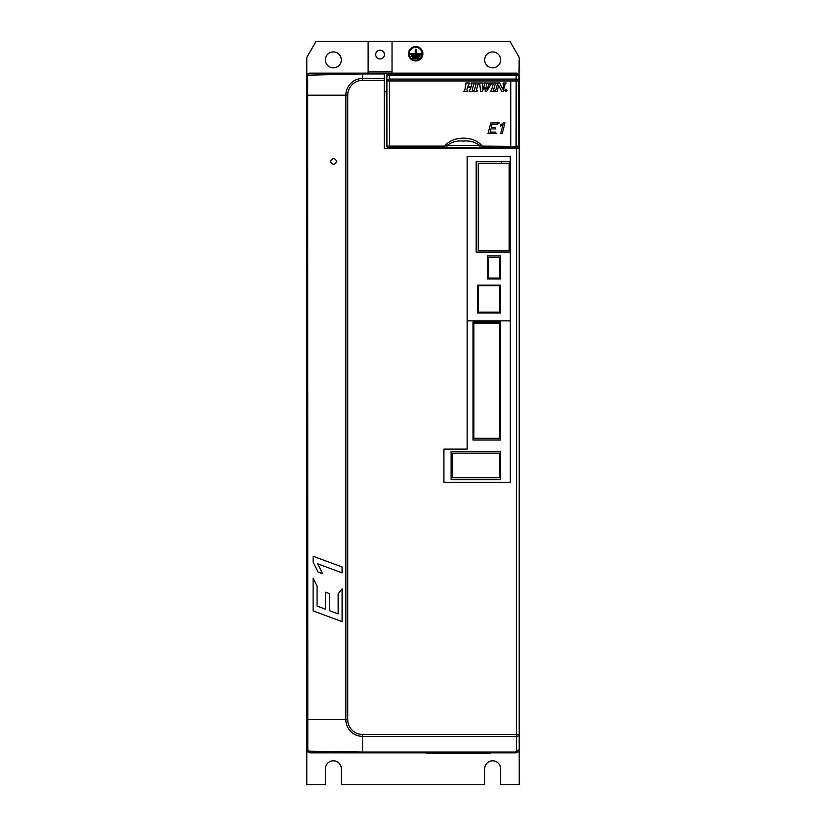 <?xml version="1.0" encoding="UTF-8"?>
<svg xmlns="http://www.w3.org/2000/svg" width="826" height="826" viewBox="0 0 826 826"><rect width="100%" height="100%" fill="white"/><g stroke="black" fill="none" stroke-linecap="round" stroke-linejoin="round"><path stroke-width="1.24" d="M516.095 147.431L516.167 75.094L389.48 75.094L389.552 79.079L516.095 79.079A2.654 1.879 1 0 1 518.749 80.958L518.842 146.223L517.52 147.555L389.552 147.431L442.199 147.513L442.199 148.298M426.278 147.503L426.288 148.298M447.63 147.42A1.332 0.764 -90.7 0 1 446.907 145.624L479.989 145.624C475.218 141.948 469.705 140.441 463.448 141.091C457.17 140.441 451.657 141.948 446.907 145.624L444.749 146.109C452.7 135.526 474.176 135.505 482.136 146.109L516.095 146.367M442.209 147.503L517.52 147.555M497.469 90.602L498.512 85.13L501.764 91.552L503.137 91.552L505.109 84.355L506.162 82.992L503.199 82.992L502.962 83.953L503.901 84.355L502.6 89.022L499.575 82.992L496.891 82.992L497.314 84.345L495.776 90.086L494.65 91.552L497.634 91.552L497.469 90.602M495.197 132.129L496.519 133.575L487.98 133.575L490.778 122.909L499.307 122.909L497.231 124.365L492.028 124.365L491.212 127.483L495.652 127.483L495.27 128.918L490.84 128.918L489.994 132.129L495.197 132.129M505.935 89.187L504.758 90.375L505.935 91.552L507.123 90.375L505.935 89.187M479.772 83.932L479.669 82.992L483.22 82.992L482.281 84.345L482.312 88.981L484.521 85.192L484.253 82.992L487.546 82.992L486.669 84.345L486.762 89.115L489.395 84.345L488.403 83.932L488.682 82.992L491.831 82.992L486.576 91.552L485.223 91.552L484.955 86.998L481.981 91.552L480.629 91.552L479.772 83.932M465.947 83.922L465.812 82.992L469.488 82.992L467.836 86.451L471.254 86.451L471.791 84.428L471.047 83.922L471.254 82.992L474.867 82.992L473.752 84.355L472.193 90.075L472.885 90.612L472.524 91.552L469.054 91.552L470.975 87.587L467.475 87.587L466.824 90.075L467.547 90.623L467.289 91.552L463.551 91.552L464.821 90.075L465.947 83.922M510.788 80.958L389.552 80.958L389.552 79.079A2.654 1.879 179 0 0 386.898 80.958L386.826 76.973A2.654 1.879 179 0 1 389.48 75.094L389.48 74.319A2.654 2.654 153.4 0 0 386.826 76.973L386.898 74.743L389.108 73.566L389.48 74.319L516.167 74.319L516.167 75.094A2.654 1.879 1 0 1 518.821 76.973L518.749 80.958L510.788 80.958L510.788 146.109M475.508 83.932L475.373 82.992L479.194 82.992L478.027 84.397L476.457 90.075L477.221 90.623L476.963 91.552L473.226 91.552L474.475 90.075L476.024 84.355L475.508 83.932M492.637 83.932L492.441 82.982L496.271 82.982L495.135 84.345L493.535 90.065L494.32 90.602L494.031 91.552L490.293 91.552L491.553 90.065L493.091 84.345L492.637 83.932M504.996 122.909L502.208 133.575L500.68 133.575L503.034 124.571L500.473 126.399L500.917 124.705L503.468 122.909L504.996 122.909M513.627 74.268L392.03 74.268M513.886 73.741L516.549 73.566L518.749 74.743L518.821 76.973A2.654 2.654 26.6 0 0 516.167 74.319L516.549 73.566M391.761 73.741L389.108 73.566M388.127 147.555L386.805 146.223L386.454 76.229M518.842 146.223L519.193 76.229M479.266 147.42A1.332 0.764 -89.3 0 0 479.989 145.624L482.136 146.109L482.136 147.431M444.749 147.431L444.749 146.109L389.552 146.109L389.552 80.958L386.898 80.958L386.898 146.13L389.552 146.109L389.552 147.431M506.916 90.375L505.935 91.345L504.965 90.375L505.935 89.394L506.916 90.375M506.111 90.653L506.617 90.984L506.369 89.828L505.419 89.735L505.419 90.984L506.111 90.653M384.462 54.578A4.378 4.378 0 0 0 380.074 50.19A4.378 4.378 0 0 0 375.696 54.578A4.378 4.378 0 0 0 380.074 58.956A4.378 4.378 0 0 0 384.462 54.578M409.283 53.721A6.371 6.371 0 0 0 415.654 60.102A6.371 6.371 0 0 0 422.024 53.721A6.371 6.371 0 0 0 415.654 47.35A6.371 6.371 0 0 0 409.283 53.721M422.881 53.721A7.217 7.217 0 0 0 415.654 46.504A7.217 7.217 0 0 0 408.436 53.721A7.217 7.217 0 0 0 415.654 60.948A7.217 7.217 0 0 0 422.881 53.721M500.618 59.885A7.961 7.961 0 0 0 492.647 51.924A7.961 7.961 0 0 0 484.686 59.885A7.961 7.961 0 0 0 492.647 67.846A7.961 7.961 0 0 0 500.618 59.885M341.314 59.885A7.961 7.961 0 0 0 333.353 51.924A7.961 7.961 0 0 0 325.382 59.885A7.961 7.961 0 0 0 333.353 67.846A7.961 7.961 0 0 0 341.314 59.885M501.413 252.106L501.413 250.681M501.413 163.465L501.413 161.7M509.91 252.106L509.91 161.7M368.128 71.831L368.128 41.3L392.03 41.3L392.03 71.831L368.128 71.831L368.128 73.163M368.128 41.3L316.09 41.3L306.797 57.397L306.797 95.197L306.797 75.816A2.654 2.654 0 0 1 309.451 73.163L384.327 73.163L384.327 148.298L519.203 148.298L519.203 748.862C518.945 751.257 517.623 752.589 515.217 752.837L310.782 752.837C308.387 752.631 307.065 751.299 306.797 748.862L306.797 75.816A2.654 2.654 0 0 1 309.451 73.163A2.654 1.817 -90 0 0 307.695 75.176L307.809 749.76L309.161 751.144L362.552 752.063L515.217 752.063L516.549 750.731A2.654 1.879 0 0 0 519.203 748.862L519.203 749.388A3.449 3.449 0 0 1 515.744 752.837L515.217 752.063M519.203 749.388L519.203 784.7L500.618 784.7L500.618 768.769A7.961 7.961 0 0 0 492.647 760.808A7.961 7.961 0 0 0 484.686 768.769L484.686 784.7L341.314 784.7L341.314 768.769A7.961 7.961 0 0 0 333.353 760.808A7.961 7.961 0 0 0 325.382 768.769L325.382 784.7L306.797 784.7L306.797 719.653L345.846 719.653L345.846 95.197L306.797 95.197M518.842 91.748L519.203 57.397L509.91 41.3L392.03 41.3M392.03 73.163L392.03 71.831M489.994 752.837L489.994 753.632L426.278 753.632L426.278 752.837M412.473 57.335L418.844 57.335L418.844 58.181L412.473 58.181L412.473 57.335M419.907 56.271L411.41 56.271L411.41 55.425L419.907 55.425L419.907 56.271M420.961 54.361L410.346 54.361L410.346 53.514L415.23 53.514L415.23 49.261L416.077 49.261L416.077 53.514L420.961 53.514L420.961 54.361M330.431 161.442C332.558 165.221 334.685 165.221 336.812 161.442C334.685 157.652 332.558 157.652 330.431 161.442M510.303 482.291L510.303 156.527L467.155 156.527L467.155 449.107L443.923 449.107L443.923 482.291L510.303 482.291M518.842 88.031L519.203 75.816L516.549 73.163L513.886 73.163L513.886 74.319M519.203 91.748L519.203 148.298M473.009 322.068L473.009 440.031L500.618 440.031L500.618 322.068L473.009 322.068M451.11 451.502L451.11 479.638L500.618 479.638L500.618 451.502L451.11 451.502M391.761 74.319L391.761 73.163L384.327 73.163M391.761 73.163L516.549 73.163M386.805 91.748L384.327 91.748M384.327 80.37L362.552 80.37A14.827 14.827 0 0 0 347.725 95.197L345.846 95.197A16.706 16.706 0 0 1 362.552 78.491L362.552 73.937L307.695 75.176A2.654 0.857 180 0 0 306.797 75.816M342.088 588.845L338.144 593.915L338.144 613.883L329.44 610.662L329.44 593.626L325.527 592.18L325.527 609.216L317.07 606.077L317.07 586.119L313.116 578.128L313.116 610.889L342.088 621.617L342.088 588.845M342.088 566.987L313.116 556.27L313.116 562.134L318.01 571.964L322.605 573.667L317.638 563.807L342.088 572.862L342.088 566.987M477.438 312.961L500.618 312.961L500.618 285.166L477.438 285.166L477.438 312.961M510.303 161.7L476.179 161.7L476.179 252.106L510.303 252.106M510.303 320.87L467.155 320.87M487.35 255.874L487.35 278.971L500.618 278.971L500.618 255.874L487.35 255.874M307.809 749.76A2.654 1.156 180 0 1 306.797 748.862M309.161 751.144A2.654 1.735 90 0 0 310.782 752.837L310.256 752.837A3.449 3.449 0 0 1 306.797 749.388M516.549 750.731L516.549 736.358A2.654 1.879 0 0 0 519.203 734.479L516.549 734.479L516.549 148.298M478.244 163.465L478.244 250.681L509.188 250.681L509.188 163.465L478.244 163.465M488.373 257.247L488.373 278.063L499.627 278.063L499.627 257.247L488.373 257.247M478.244 285.693L478.244 312.114L499.627 312.114L499.627 285.693L478.244 285.693M473.876 323.214L473.876 438.286L499.627 438.286L499.627 323.214L473.876 323.214M452.586 453.133L452.586 477.727L499.627 477.727L499.627 453.133L452.586 453.133M386.805 146.223L386.898 146.13A1.332 1.332 -135 0 0 388.23 147.462M516.095 146.109L518.749 146.13A1.332 1.332 -45 0 1 517.427 147.462M347.725 95.197L347.725 719.653A14.827 14.827 0 0 0 362.552 734.479L516.549 734.479L516.549 736.358L362.552 736.358L362.552 752.837M362.552 80.37L362.552 78.491L384.327 78.491M384.327 73.937L362.552 73.937L362.552 73.163M362.552 734.479L362.552 736.358A16.706 16.706 0 0 1 345.846 719.653L347.725 719.653"/></g></svg>
